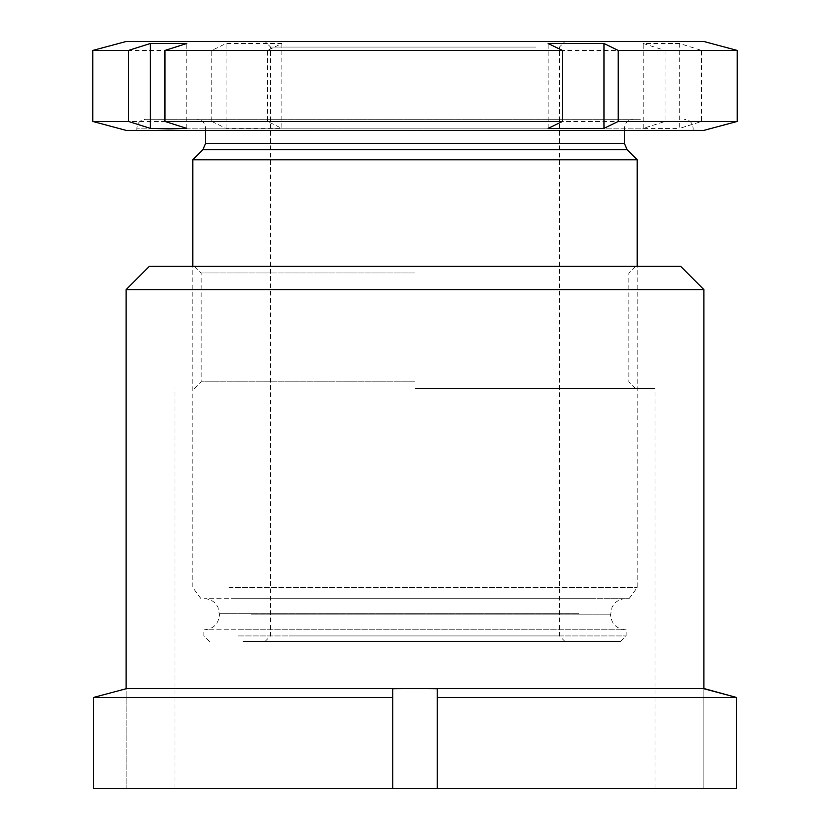 <?xml version="1.0" encoding="UTF-8"?>
<svg xmlns="http://www.w3.org/2000/svg" width="830" height="830" viewBox="0 0 830 830"><rect width="100%" height="100%" fill="white"/><g stroke="black" fill="none" stroke-linecap="round" stroke-linejoin="round"><path stroke-width="0.62" stroke-dasharray="4.15 3.11" d="M680.548 266.295L149.452 266.295M126.119 289.629L703.882 289.629M415 272.966L201.119 272.966L415 272.966M415 388.513L654.995 388.513L415 388.513M415 381.852L201.119 381.852L415 381.852M415 788.5L654.995 788.5L415 788.5M703.882 688.734L703.882 788.5L437.223 788.5L437.223 688.734L392.777 688.734L392.777 788.5L437.223 788.5L437.223 688.734L437.223 697.439L736.438 697.439L736.438 788.5L703.882 788.5L703.882 688.506L126.119 688.506L126.119 788.5L126.119 688.734M392.777 697.439L93.562 697.439L93.562 788.5L392.777 788.5L392.777 688.734L392.777 788.5M437.223 697.439L437.223 788.5M415 266.295L635.552 266.295L415 266.295M289.431 41.5L564.991 41.5L289.431 41.5M535.91 47.051L270.559 47.051L535.91 47.051M540.569 641.476L265.009 641.476L540.569 641.476M294.09 635.925L559.441 635.925L294.09 635.925M647.836 130.383L136.867 130.383L647.836 130.383M640.387 119.271L145.758 119.271L640.387 119.271M597.766 119.271L196.679 119.271L597.766 119.271M637.212 159.827L192.788 159.827M228.976 587.588L637.212 587.588L228.976 587.588M235.845 598.7L629.015 598.7L235.845 598.7M591.251 598.7L204.45 598.7L591.251 598.7M591.251 629.814L204.45 629.814L591.251 629.814M238.283 635.925L626.1 635.925L238.283 635.925M238.283 629.814L626.1 629.814L238.283 629.814M242.931 641.476L620.55 641.476L242.931 641.476M703.882 41.5L126.119 41.5M737.206 50.433L701.516 50.433L701.516 121.45L679.708 128.391L679.708 43.492L701.516 50.433M679.708 43.492L643.24 43.492L665.048 50.433L267.592 50.433L267.592 121.45L281.847 128.391L281.847 43.492L267.592 50.433M703.882 130.383L126.119 130.383M665.048 50.433L665.048 121.45L643.24 128.391L679.708 128.391M737.206 121.45L701.516 121.45M281.847 43.492L226.04 43.492L211.795 50.433L211.795 121.45L92.794 121.45M211.795 121.45L226.04 128.391L281.847 128.391M665.048 121.45L267.592 121.45M211.795 50.433L92.794 50.433M643.24 128.391L643.24 43.492M226.04 128.391L226.04 43.492M186.76 128.391L186.76 43.492M548.153 128.391L548.153 43.492M647.836 128.162L136.867 128.162L647.836 128.162M590.327 128.162L205.56 128.162L590.327 128.162M624.44 143.372L205.56 143.372M627.044 149.659L202.956 149.659M578.697 613.702L219.452 613.702L578.697 613.702M251.303 614.812L610.548 614.812L251.303 614.812M194.448 388.513L201.119 381.852L201.119 272.966L194.448 266.295M175.006 788.5L175.006 388.513M635.552 388.513L628.881 381.852L628.881 272.966L635.552 266.295M654.995 788.5L654.995 388.513M265.009 641.476L270.559 635.925L270.559 47.051L265.009 41.5M136.867 130.383L136.867 128.162C137.396 122.767 140.353 119.8 145.758 119.271M205.56 130.383L205.56 128.162C205.041 122.767 202.074 119.8 196.679 119.271M624.44 130.383L624.44 128.162C624.959 122.767 627.926 119.8 633.321 119.271M629.015 598.7L637.212 587.588L637.212 266.295M204.45 629.814C213.559 628.922 218.56 623.921 219.452 614.812L217.927 607.104L216.163 604.323C213.103 600.671 209.202 598.803 204.45 598.7M625.55 629.814C616.431 628.922 611.44 623.921 610.548 614.812L612.073 607.104L613.92 604.23C616.96 600.64 620.84 598.803 625.55 598.7M620.55 641.476L626.1 635.925L626.1 629.814M564.991 641.476L559.441 635.925L559.441 47.051L564.991 41.5M209.451 641.476L203.9 635.925L203.9 629.814M200.985 598.7L192.788 587.588L192.788 266.295M693.133 130.383L693.133 128.162C692.604 122.767 689.647 119.8 684.242 119.271"/><path stroke-width="1.25" d="M126.119 289.629L149.452 266.295L680.548 266.295L703.882 289.629L126.119 289.629L126.119 688.506L703.882 688.506L703.882 289.629M93.562 697.439L392.777 697.439L392.777 788.5L93.562 788.5L93.562 697.439L126.119 688.734L93.562 697.439M437.223 788.5L736.438 788.5L736.438 697.439L437.223 697.439L437.223 788.5L392.777 788.5M437.223 697.439L437.223 688.734L415 688.506L392.777 688.734L392.777 697.439M703.882 688.734L736.438 697.439L703.882 688.506M192.788 266.295L192.788 159.827L637.212 159.827L627.044 149.659L624.44 143.372L624.44 130.383M737.206 121.45L703.882 130.383L126.119 130.383L92.794 121.45L92.794 50.433L126.119 41.5L703.882 41.5L737.206 50.433L618.205 50.433L618.205 121.45L737.206 121.45L737.206 50.433M164.952 50.433L164.952 121.45L186.76 128.391L168.521 128.899L150.292 128.391L150.292 43.492L186.76 43.492L164.952 50.433L562.408 50.433L562.408 121.45L548.153 128.391L603.96 128.391L603.96 43.492L618.205 50.433M603.96 43.492L548.153 43.492L562.408 50.433M618.205 121.45L603.96 128.391M164.952 121.45L562.408 121.45M92.794 121.45L128.484 121.45L150.292 128.391M92.794 50.433L128.484 50.433L128.484 121.45M150.292 43.492L128.484 50.433M627.044 149.659L202.956 149.659L205.56 143.372L624.44 143.372M637.212 266.295L637.212 159.827M202.956 149.659L192.788 159.827M205.56 143.372L205.56 130.383"/></g></svg>
